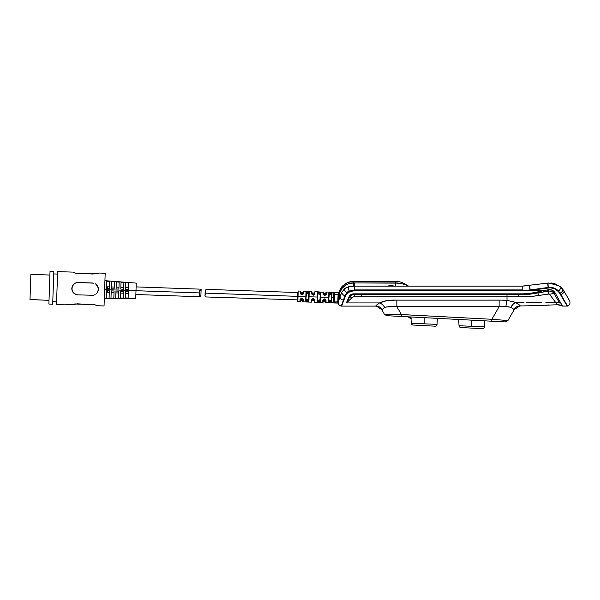 <?xml version="1.0" encoding="UTF-8"?>
<svg xmlns="http://www.w3.org/2000/svg" width="600" height="600" viewBox="0 0 600 600"><rect width="100%" height="100%" fill="white"/><g stroke="black" fill="none" stroke-linecap="round" stroke-linejoin="round"><path stroke-width="0.9" d="M306.3 291.87L305.752 301.17L305.82 296.64L298.02 296.362L298.207 291.038L297.832 301.688L298.02 296.362L305.82 296.64L305.962 292.522L306.923 291.66L309.12 292.222L308.91 300.87L309.053 296.752L308.67 296.737L308.805 301.275L308.535 300.562L307.267 301.403L307.32 299.985L308.303 299.7L308.595 298.89M317.707 292.267L317.16 301.567L317.228 297.038L309.053 296.752L317.228 297.038L317.475 292.515L319.702 292.11L320.603 293.032L320.317 301.267L320.085 297.135L320.212 301.673L319.95 300.96L318.683 301.8L318.728 300.39L319.71 300.097L320.01 299.288M329.123 292.665L328.575 301.965L328.642 297.435L320.46 297.15L328.642 297.435L328.89 292.913L331.118 292.507L332.017 293.43L331.733 301.665L331.875 297.548L331.493 297.532L331.627 302.07L331.358 301.358L330.09 302.197L330.142 300.788L331.125 300.495L331.418 299.685M206.19 289.507L205.222 290.325L205.403 293.13L298.02 296.362L297.638 296.355L297.465 301.298L297.517 299.865L206.362 296.97M394.29 286.095L393.908 286.028L394.29 286.095M387.51 286.095L390.9 285.517L394.62 286.125M547.942 283.065L548.947 282.975L547.695 283.095L548.303 287.43C552.375 287.002 555.795 288.218 558.562 291.082A3.803 0.938 -47.4 0 0 560.865 287.205L559.515 286.095L548.947 282.975L522.21 286.125L529.545 285.615L522.21 286.125L354.51 286.125L354.51 289.928L522.21 289.928L522.21 286.125L547.942 283.065L548.303 287.43L547.942 283.065L554.895 283.725L560.865 287.205L563.933 291.03L562.882 289.433A3.803 1.41 143.2 0 1 560.138 293.22L567.577 306.105A3.803 3.803 0 0 0 570 302.565A3.803 3.803 0 0 1 567.577 306.105L560.977 294.675A3.803 1.703 -30 0 0 563.933 291.03A3.803 1.703 150 0 1 560.977 294.675L560.138 293.22L560.977 294.675M340.043 305.647L341.235 306.105A3.803 3.803 0 0 1 338.183 302.377A3.803 3.803 0 0 0 341.235 306.105L343.395 300.18A3.803 2.737 -160 0 1 340.207 296.145L338.407 301.072A3.803 3.803 0 0 0 338.183 302.377A3.803 3.803 0 0 1 338.407 301.072L338.947 296.055A3.803 1.087 -160 0 1 339.817 297.218A3.803 1.087 20 0 0 338.947 296.055L339.112 295.132A3.803 0.742 -160 0 1 340.207 296.138L338.183 302.243L338.407 295.935M308.303 299.7L307.32 299.985L307.267 301.403L306.067 300.472L305.678 300.75L306.653 292.178L307.597 291.99L307.553 293.4L308.108 293.505L306.57 293.685L308.108 293.505L308.745 294.585L308.513 293.752L307.553 293.4L307.597 291.99L308.805 292.92L308.565 299.79L308.535 300.562L307.267 301.403L306.067 300.472L306.337 301.14M319.71 300.097L318.728 300.39L318.683 301.8L317.475 300.87L317.085 301.155L318.06 292.582L319.013 292.388L318.96 293.798L319.515 293.903L317.978 294.082L319.515 293.903L320.16 294.99L319.92 294.15L318.96 293.798L319.013 292.388L320.212 293.317L319.95 300.96L318.683 301.8L317.475 300.87L317.752 301.545M331.125 300.495L330.142 300.788L330.09 302.197L328.89 301.267L328.5 301.553L329.475 292.98L330.42 292.785L330.375 294.195L330.93 294.3L329.392 294.487L330.93 294.3L331.567 295.388L331.327 294.555L330.375 294.195L330.42 292.785L331.627 293.715L331.388 300.585L331.358 301.358L330.09 302.197L328.89 301.267L329.16 301.942M469.23 320.025L458.73 319.478M471.78 326.303L471.78 320.16L471.78 326.303L484.478 326.873L459.022 325.733L471.78 326.303M411.18 319.118L411.097 319.095A0.383 0.383 0 0 0 410.94 318.803L410.835 318.27L411 318.847L408.112 316.822L411 318.847L411.21 318.255L411.165 319.14A0.383 0.375 125 0 0 411 318.847L411.315 323.235L424.207 323.812L424.207 317.663L411.143 316.98L419.625 317.423M333.9 292.373L333.847 301.043L334.222 301.058L334.087 294.195L334.53 292.312L334.11 293.565M333.825 301.68L333.795 302.565A0.383 0.383 0 0 0 334.163 302.962L334.222 301.058L333.885 302.947L333.413 302.58L333.585 297.608L331.875 297.548L333.585 297.608L333.757 292.635L334.41 292.305L326.355 292.028L326.175 294.54L324.615 295.657L323.123 294.435L323.123 291.907L323.055 293.858L323.423 294.112L323.475 292.575M323.49 292.305L314.94 291.623L314.767 294.142L313.2 295.252L311.715 294.038L311.707 291.51L312.015 293.715L311.707 291.51L303.532 291.225L303.353 293.745L301.793 294.855L300.3 293.64L300.3 291.112L300.6 293.317L300.3 291.112L298.207 291.038L297.465 301.298L299.925 301.763L300.105 299.25L301.673 298.132L302.355 298.32L301.673 298.132L303.225 299.925L302.858 299.678L302.805 301.215M338.415 303.675L338.4 296.062C339.075 290.978 340.627 287.505 343.035 285.638L339.15 291.832L338.4 296.062L338.513 292.83A0.383 0.383 0 0 0 338.145 292.433L334.53 292.312A0.383 0.383 0 0 0 334.14 292.68A0.383 0.383 0 0 1 334.53 292.312L334.462 294.21L338.077 294.337L337.837 301.185L334.222 301.058L334.462 294.21L338.46 294.353L338.077 294.337L337.77 303.082L338.265 303.105M306.36 299.632L306.765 299.888L306.36 299.632M307.32 299.985L306.54 299.782L308.265 299.737M318.173 300.285L317.572 299.655L318.173 300.285M329.587 300.683L329.183 300.435M344.4 297.413L342.825 302.843M351.09 291.218L355.11 290.505L355.178 290.88L355.11 290.505M346.373 287.543L344.618 288.712A3.803 1.2 49.7 0 0 346.627 292.913L349.837 290.888L354.51 290.505L349.642 290.94M344.978 295.83L344.947 295.897A3.803 1.95 -150.9 0 1 341.97 292.043L340.207 296.145A3.803 2.737 20 0 0 343.395 300.18L346.627 292.913A3.803 1.2 -130.3 0 1 344.618 288.712L341.97 292.043A3.803 1.95 29.1 0 0 344.947 295.897A3.803 1.95 29.1 0 1 341.955 292.065A3.803 1.95 -150.9 0 0 344.947 295.897L345.067 295.597M352.178 290.55L349.733 290.918L347.153 292.32L349.2 291.082A3.803 0.42 74 0 1 348.382 286.748L348.465 286.725M556.403 289.26L558.645 291.173L557.722 290.775L559.808 293.407L557.985 291.038M341.962 305.228L341.43 305.572L341.962 305.228M550.875 287.737L550.5 287.715L550.875 287.737M561.285 295.957L558.915 292.08L555.053 288.915L551.798 287.858L547.605 287.91M547.695 283.095L548.115 287.46L529.957 289.98L529.725 285.593L530.145 289.95L550.433 287.332M550.567 287.34L555.053 288.487L558.487 291.007M569.49 300.66L563.933 291.03L569.49 300.66A3.803 3.803 0 0 1 570 302.565A3.803 3.803 0 0 0 569.49 300.66M351.3 290.625L348.24 291.502M344.947 295.897L346.627 292.913L349.2 291.082L351.825 290.572M527.467 290.64L353.243 290.925L349.493 291.743L347.88 292.718L345.683 295.478L342.39 304.05L344.535 297.045M526.523 290.722L530.197 290.332L525.27 290.798L543.112 290.798L537.69 291.892L537.952 292.965L543.398 292.005L527.227 294.472L361.41 294.638L361.41 296.835L507 296.827L507.007 300.33L504.495 300.157M547.357 287.947L547.86 287.88M338.947 292.515L338.4 296.062L338.947 296.055L338.4 296.062L338.145 292.433A0.383 0.383 0 0 1 338.513 292.83L334.41 292.305M318.728 300.39L319.673 300.135M526.433 294.525L518.565 294.63L518.558 296.805C526.035 296.895 530.857 296.647 538.433 295.582L537.952 292.965L538.433 295.582L549.037 293.873L549.6 294.337L549.06 293.993L548.408 291.067L549.06 293.993L548.513 294.082L547.53 289.882L548.092 289.763L547.53 289.882L548.513 294.082L533.505 296.183M533.46 296.19L526.283 296.745M508.627 296.827L510.772 296.827M513.645 296.827L503.115 296.827L507 296.827L507.007 300.33L505.815 306.623L507.007 300.33L515.7 302.505L511.785 301.17M503.58 300.127L499.125 300.135L499.125 306.705L396.862 306.705L396.862 300.135L396.862 306.705L396.862 300.135L395.64 300.127L396.862 300.135L396.862 306.705L499.125 306.705L499.125 300.135L396.862 300.135C389.64 299.835 383.865 300.765 379.53 302.925C381.585 303.638 383.31 305.145 384.705 307.455L386.707 306.938M350.25 296.19L349.44 297.525L351.472 298.222L349.44 297.525L346.358 302.925L351.472 298.222C351.638 297.51 352.553 297.053 354.225 296.835L354.225 294.638L354.225 296.835L354.225 294.638L351.608 295.05L349.86 296.782M512.783 296.827L507 296.827L506.993 294.638L507 296.827L518.558 296.805L518.565 294.63L354.225 294.638L351.608 295.05M352.26 297.45L352.733 297.075M551.498 291.36L548.805 291.007L537.952 292.965L543.398 292.005L543.112 290.798L543.398 292.005L549.982 290.993L552.48 291.87L553.868 293.295L555.15 292.875L553.868 293.295L552.795 292.103M331.327 294.555L330.93 294.3L331.327 294.555M319.92 294.15L319.515 293.903L319.92 294.15M308.513 293.752L308.108 293.505L308.513 293.752M344.603 288.728A3.803 1.2 49.7 0 0 346.627 292.913L347.752 291.817M354.465 290.505L349.2 291.082A3.803 0.42 -106 0 1 348.382 286.748A3.803 0.42 74 0 0 349.2 291.082L352.035 290.558M340.14 291.69L342.233 288.12L346.163 284.805L348.525 283.763L353.61 282.952L354.51 282.952L354.51 290.505L354.51 289.928L522.21 289.928L522.21 290.505L529.957 289.98L529.545 285.615L529.957 289.98L522.21 290.505L522.21 286.125L354.51 286.125L348.382 286.748A3.803 0.42 -106 0 0 349.185 291.045M502.433 306.638L505.365 306.615M505.905 306.623L510.84 307.26L512.91 304.433L510.84 307.26C512.175 304.935 513.795 303.345 515.7 302.505L520.425 305.947L529.185 305.775L520.447 305.947L517.68 303.593M508.673 306.832L510.803 307.245M513.817 303.63L515.535 302.587L513.817 303.63M504.982 321.9L491.752 321.202L491.865 319.282L499.125 306.705L505.815 306.623L510.84 307.26L513.975 309.397M518.1 303.877L515.993 302.64M545.91 302.505L552.727 302.505M555.653 302.505L559.597 302.933L555.653 302.505L557.168 304.778L529.185 305.775L557.385 304.77L549.6 294.337L555.653 302.505L550.8 302.505L555.638 302.483M551.295 296.64L549.06 293.993M523.342 296.798L522.615 296.798M521.16 296.798L518.558 296.805M516.322 302.505L519.412 302.505L515.7 302.505L507.007 300.33L501.082 300.12L396.862 300.135M516.683 302.993L515.7 302.505L522.6 302.505M526.688 302.505L536.452 302.505L526.688 302.505M522.075 294.638L529.41 294.278L537.952 292.965L537.69 291.892C531.42 293.377 525.045 294.022 518.565 293.835L518.565 294.63L522.877 294.63M348.817 300.81L346.358 302.925L348.765 297.397L346.358 302.925L349.44 297.525L348.765 297.397L349.44 297.525C350.34 295.44 351.938 294.472 354.225 294.638L354.225 293.843C351.442 293.782 349.627 294.968 348.765 297.397L349.44 296.055M353.295 296.865L352.837 297.007M382.808 301.582L379.53 302.925L387.112 300.57L395.64 300.127M503.055 300.12L507.007 300.33L505.815 306.623L508.627 306.825M381.788 309.72L381.817 309.712C380.528 307.132 378.435 305.933 375.555 306.105L376.403 306.112L381.817 309.712L384.705 307.455C386.955 306.645 391.005 306.397 396.862 306.705L401.385 314.535L401.272 316.462L401.385 314.535L384.382 314.212L381.788 309.72C380.498 307.132 378.413 305.933 375.525 306.105C378.413 305.933 380.498 307.132 381.788 309.72L384.705 307.455C383.31 305.145 381.585 303.638 379.53 302.925L346.358 302.925L379.53 302.925L375.555 306.105L376.868 306.142M553.553 292.845L553.868 293.295L549.6 294.337L553.868 293.295L559.597 302.933L560.79 303.06L562.118 305.423M557.115 298.748L555.465 295.972L557.115 298.748M560.678 302.873L555.15 292.875C553.455 290.31 551.107 289.267 548.092 289.763L548.408 291.075L548.092 289.763L543.112 290.798L548.092 289.763L552.112 290.16L555.15 292.875L553.868 293.295L555.15 292.875L556.77 295.815M300.308 300.255L302.827 300.532L302.858 299.678L302.812 301.035M311.722 300.653L314.235 300.93L314.265 300.075L314.572 302.272L314.64 300.33L314.572 302.272L322.748 302.558L322.928 300.045L324.487 298.928L322.928 300.038M325.657 301.095L325.627 302.01M302.79 301.485L303.157 301.875L303.225 299.933L303.157 301.875L311.34 302.16L311.52 299.647L313.08 298.53L313.763 298.718L313.08 298.53L314.64 300.322L314.265 300.075L314.205 301.882M323.445 293.49L323.475 292.755M325.957 292.388L325.897 294.195L326.288 293.97L326.355 292.028L325.957 292.388L325.575 294.99M300.623 292.688L300.6 293.317L300.233 293.062L301.793 294.855L303.353 293.752M303.12 292.065L303.075 293.4L303.465 293.175L303.532 291.225L303.135 291.593L302.722 294.225M330.127 302.558L331.305 302.37L329.4 302.475L328.575 301.965M330.39 292.425L329.212 292.612M318.975 292.028L317.798 292.215M318.712 302.16L319.89 301.972M319.98 301.92L317.985 302.077L317.16 301.567M307.567 291.63L306.39 291.817M307.305 301.763L308.483 301.575L306.577 301.68L305.752 301.17M312.285 294.525L312.015 293.715L313.2 295.252M313.222 295.252L314.76 294.15M314.55 291.99L314.168 294.593M323.722 294.96L323.423 294.112L324.615 295.657M324.63 295.657L326.175 294.548M333.885 302.947L334.163 302.962A0.383 0.383 0 0 1 333.795 302.565L333.413 302.58L333.78 302.947L333.757 292.635M325.695 299.572L325.17 299.115L325.98 300.15L325.98 302.678L326.048 300.728L325.68 300.472L325.627 301.83M325.733 300.322L324.487 298.928L325.17 299.115L324.487 298.928M323.145 302.197L323.528 299.595M313.065 298.53L311.52 299.64M311.73 301.793L312.12 299.197M301.65 298.132L300.112 299.243M300.322 301.395L301.005 298.56M314.565 299.752L314.64 300.33L311.647 299.355M313.763 298.718L314.28 299.175M303.157 299.347L303.225 299.933L300.24 298.957M302.355 298.32L302.873 298.778M297.772 292.553L297.638 296.355L297.772 292.553L206.625 289.365M297.517 299.85L297.593 297.81M205.29 290.16L206.385 289.433L205.222 290.325L204.998 295.597M297.638 296.355L205.403 293.13L205.028 295.928L205.935 296.805M334.14 292.68L334.53 292.312L333.795 302.565L337.77 303.082A0.383 0.383 0 0 0 338.168 302.715A0.383 0.383 0 0 1 337.77 303.082L337.837 301.185L334.222 301.058L334.163 302.962L338.153 303.097M337.905 303.09L338.183 302.243M338.513 292.83L338.272 292.44M562.373 288.788L560.865 287.205L554.895 283.725L551.49 283.02M383.415 308.183L386.76 306.923L396.862 306.705L401.385 314.535L401.272 316.462L491.752 321.202L491.865 319.282L491.752 321.202L401.272 316.462L401.385 314.535L491.865 319.282L398.452 314.407L384.382 314.212L386.812 315.705L388.605 315.803M484.478 326.873A1.905 1.905 0 0 1 482.475 328.673L460.822 327.532L482.475 328.673A1.905 1.905 0 0 0 484.478 326.873L484.785 320.843M475.485 328.305L476.22 328.343M459.022 325.733A1.905 1.905 0 0 0 460.822 327.532A1.905 1.905 0 0 1 459.022 325.733L458.692 319.47M437.033 324.382A1.905 1.905 0 0 1 435.03 326.183L413.115 325.035L435.03 326.183A1.905 1.905 0 0 0 437.033 324.382L424.207 323.812L437.033 324.382L437.347 318.353L433.5 318.15M417.472 325.26L418.08 325.298M423.683 325.59L425.018 325.657M411.315 323.235A1.905 1.905 0 0 0 413.115 325.035A1.905 1.905 0 0 1 411.315 323.235L424.207 323.812L424.207 317.663M384.487 314.4L386.812 315.705L401.272 316.462L386.888 315.712M429.248 317.933L426.772 317.798M392.752 306.615L394.68 306.668M341.64 306.105L375.555 306.105L341.64 306.105L342.39 304.05L341.655 306.075M505.433 321.923L507.938 320.558L491.865 319.282L491.752 321.202L505.433 321.923L507.938 320.558L491.865 319.282L499.125 306.705L505.815 306.623M534.727 305.61A0.383 0.383 -91.6 0 0 534.75 305.603A0.383 0.383 88.4 0 1 534.727 305.61L536.145 305.55M507.007 300.33L507 296.827L507.007 300.33L515.7 302.505C513.795 303.345 512.175 304.935 510.84 307.26L514.222 309.608L519.72 305.97M519.96 305.962L520.395 305.947M534.127 302.505L533.445 302.505M535.582 305.61L534.735 305.632M535.403 305.61L535.912 305.595M549.3 305.13A0.383 0.383 0 0 1 548.91 304.77A0.383 0.383 0 0 0 549.3 305.13L545.415 305.28M546.143 305.25L546.592 305.235L546.143 305.25M559.418 304.905L561.263 305.73L558.18 304.755M561.158 305.543L560.827 304.995L561.158 305.543M558.915 292.08L557.79 290.843M556.59 289.845L555.99 289.447L556.59 289.845M525.893 290.767L523.748 290.865M559.298 304.882L562.178 306.075L567.127 306.082L565.89 303.938L566.565 305.108M559.485 304.92L561.24 305.685M558.12 304.755L557.61 304.763M559.275 304.875L557.168 304.778L560.325 305.212M347.858 282.495L343.035 285.638C346.2 282.772 349.725 281.347 353.61 281.37L347.962 282.457M340.942 294.195L340.207 296.145A3.803 0.742 20 0 0 339.112 295.132C339.69 288.45 347.085 282.39 353.61 282.952L395.445 282.952L401.61 283.657L407.07 285.33C403.485 282.69 399.615 281.37 395.445 281.37L353.61 281.37C344.61 282.195 339.54 287.093 338.4 296.062L338.22 301.2M348.525 283.763L353.61 282.952L353.64 286.118L353.61 281.37L395.445 281.37L395.445 282.952L395.445 281.37C399.615 281.37 403.485 282.69 407.07 285.33A3.803 3.803 0 0 0 409.395 286.125A3.803 3.803 0 0 1 407.07 285.33L404.61 284.483M346.95 287.265L344.978 288.428L346.95 287.265M388.778 285.81L389.798 285.6L388.778 285.81M390.338 285.54L390.9 285.517L390.338 285.54M391.455 285.54L390.9 285.517L391.455 285.54M392.528 285.697L392.002 285.6L392.528 285.697M393.022 285.81L390.9 285.517M387.188 286.125L387.885 286.028M557.588 290.145L556.53 289.343L558.645 291.173L557.722 290.775L558.757 291.885M559.028 292.23L558.27 291.322M556.92 290.093L556.072 289.493M550.793 287.73L529.582 290.415M557.812 290.865L555.053 288.915L550.08 287.7L530.197 290.332M548.67 287.767L549.668 287.7M548.482 287.407L552.555 287.618M552.54 287.61L551.287 287.4M555.765 288.87L554.955 288.45M554.01 288.053L555.053 288.487M561.69 295.905L561.075 294.84M563.97 299.85L565.8 303.015L563.97 299.85M562.658 298.335L565.89 303.938L562.658 298.335M562.44 297.952L563.565 299.91L562.44 297.952M342.472 303.825L342.173 304.65M339.495 305.25L340.028 305.632M357.653 290.88L522.21 290.88L354.21 290.888L351.322 291.165L347.88 292.718L345.683 295.478L344.445 298.395L345.157 296.572L344.88 297.248L344.64 296.745L344.925 297.135M354.225 293.843L352.343 293.993L354.225 293.843L354.225 296.835L361.41 296.835L361.41 294.638L518.565 294.63L518.565 293.835L507 293.843L506.993 294.638L507 293.843L354.225 293.843L520.972 293.835M523.38 293.812L530.58 293.212M536.513 292.125L537.69 291.892M375.825 305.858L377.468 304.267M345.683 294.308L345.472 294.705M346.627 292.913L347.145 292.327M347.805 291.772L347.385 292.103L347.805 291.772M559.875 293.52L560.445 293.745L559.875 293.52M532.485 290.01L533.362 289.507L532.485 290.01M538.972 289.11L532.53 290.002M551.183 287.385L553.987 288.045L548.662 287.385M353.22 290.513L352.26 290.543M349.733 290.918L348.255 291.495M349.837 290.888L350.49 290.745M352.207 290.55L353.168 290.513M331.275 300.3L331.41 299.835M330.142 300.788L331.087 300.532M328.942 299.595L328.987 300.053L328.942 299.595M329.235 294.683L329.108 295.147M330.375 294.195L329.43 294.45M319.868 299.903L319.995 299.438M317.535 299.197L317.572 299.655L317.535 299.197M317.827 294.285L317.692 294.75M318.96 293.798L318.015 294.053M308.452 299.498L308.587 299.04M306.127 298.8L306.165 299.257L306.127 298.8M306.413 293.888L306.285 294.353M307.553 293.4L306.608 293.655M338.407 301.072A3.803 2.37 20 0 0 338.392 299.918L339.757 292.71L342.233 288.12L344.04 286.267M352.62 294.735L351.923 294.923M331.455 298.657L332.017 293.43L331.493 297.532M329.392 294.487L329.093 295.298M317.978 294.082L317.685 294.9M306.57 293.685L306.278 294.502M339.743 305.445L340.44 305.85M338.272 303.21L338.483 303.855M344.618 288.712L348.382 286.748L345.405 288.12M513.697 309.097L514.222 309.608C515.505 307.043 517.582 305.82 520.447 305.947C517.582 305.82 515.505 307.043 514.222 309.608L508.14 320.205M554.61 300.998L553.59 299.603M552.923 298.673L551.625 297.053M550.995 296.28L550.582 295.748M528.495 296.64L521.055 296.798M523.47 302.505L523.987 302.505M507 296.827L353.655 296.843M552.48 291.87L553.11 292.365M547.852 291.173L547.53 289.882M555.412 295.882L556.38 297.51M557.018 298.59L557.317 299.085M301.657 298.395L301.132 298.493M300.653 298.86L300.397 299.438M323.483 299.647L323.22 300.233M312.075 299.25L311.812 299.835M325.62 294.938L325.882 294.353M314.212 294.54L314.475 293.955M302.798 294.142L303.06 293.558M300.66 298.853L300.382 299.587C301.26 298.065 302.085 298.095 302.858 299.678L303.225 299.933M302.587 298.86L302.858 299.678M325.41 299.663L325.68 300.472C324.907 298.897 324.082 298.868 323.205 300.39L323.235 300.157M311.475 299.782L311.407 300.218L311.798 299.985C312.668 298.47 313.493 298.493 314.265 300.075L313.965 299.22M300.87 294.127L300.6 293.317C301.373 294.892 302.197 294.923 303.075 293.4L303.045 293.632M328.89 301.267L328.785 293.317L329.153 293.625L330.42 292.785L331.627 293.715L332.017 293.43C330.983 292.125 329.903 292.087 328.785 293.317M328.5 301.553C329.535 302.858 330.615 302.895 331.733 301.665M320.46 297.15L320.603 293.032L320.212 293.317L320.46 297.15M320.212 293.317L320.603 293.032C319.567 291.728 318.487 291.69 317.37 292.92L317.745 293.228L319.013 292.388L320.212 293.317M317.475 300.87L317.37 292.92M317.085 301.155C318.12 302.46 319.2 302.498 320.317 301.267M309.053 296.752L309.195 292.635L308.67 296.737L309.053 296.752M308.805 292.92L309.195 292.635C308.16 291.322 307.08 291.285 305.962 292.522L306.33 292.83L307.597 291.99L308.805 292.92M306.067 300.472L305.962 292.522M305.678 300.75C306.712 302.062 307.793 302.1 308.91 300.87M300.233 293.062L303.218 294.03M303.397 293.61L303.465 293.175L303.075 293.4M311.64 293.46L314.632 294.428M314.805 294.007L314.873 293.572L314.49 293.798C313.612 295.32 312.788 295.29 312.015 293.715L312.015 293.715M323.055 293.858L326.04 294.825M326.22 294.405L326.288 293.97L325.897 294.195C325.02 295.718 324.195 295.688 323.423 294.112L323.423 294.112M326.048 300.728L323.062 299.76M322.882 300.18L322.815 300.615L323.205 300.39M314.265 300.075L314.64 300.33M300.06 299.385L299.993 299.82L300.382 299.587M205.222 290.325L205.028 295.928L206.123 296.888M204.998 295.545L205.028 295.928M325.612 302.28L334.043 302.955M559.912 286.395L560.865 287.205A3.803 0.938 132.6 0 1 558.562 291.082L560.138 293.22A3.803 1.41 -36.8 0 0 562.882 289.433L562.305 288.712L562.882 289.433M476.745 328.373L464.978 327.75M431.092 325.98L426.683 325.748M411.143 316.98L410.835 318.27L408.817 316.86L410.835 318.27L410.768 316.957M408.112 316.822L411 318.847A0.383 0.375 -55 0 1 411.165 319.14M401.385 314.535L398.452 314.407M389.033 314.243L386.393 314.265M512.452 312.735L514.252 309.615C515.543 307.043 517.62 305.82 520.485 305.947L519.472 305.985M557.062 304.627L556.763 304.185M541.283 302.505L536.452 302.505M515.7 302.505L519.495 305.01M559.62 302.97L560.79 303.06L562.05 305.295M553.852 291.27L555.15 292.875M567.127 306.082L559.44 292.815M528.967 290.49L527.737 290.618M562.178 306.075L561.263 305.73L562.493 306.082L560.79 303.06M353.61 281.37L353.61 282.952M348.382 286.748L354.51 286.125L354.51 282.952L398.55 283.132M354.51 290.505L522.21 290.505L354.51 290.505M343.815 289.478L344.543 288.772M395.445 282.952L395.445 286.125L395.445 282.952C399.067 282.728 404.79 284.415 407.07 285.33M556.53 289.343L553.987 288.045M558.645 291.173L557.64 290.19M560.138 293.22L558.562 291.082M548.303 287.43L551.153 287.385L556.447 289.282M341.235 306.105L344.13 298.147M341.243 306.09L341.445 305.543M341.257 306.053L341.37 305.543M344.88 297.248L344.265 298.897M346.147 294.69L346.447 294.255M348.375 292.358L348.93 292.02M353.062 290.933L355.132 290.88M354.225 294.638L361.41 294.638M377.513 304.237L379.53 302.925M344.445 298.395L342.39 304.05M344.993 296.962L344.707 297.69M355.178 290.88L354.21 290.888M523.74 290.865L522.975 290.88M540.825 291.27L543.112 290.798L525.27 290.798M349.485 295.987L352.343 293.993M393.308 285.998L389.085 285.998M393.397 285.998L392.22 285.998M390.412 285.998L389.543 285.998M200.835 296.707L199.56 295.725L199.695 292.935L104.61 289.612L135.99 290.707L136.252 283.103L135.99 290.707L199.695 292.935L199.748 290.168L200.947 289.237M199.778 294.442L200.28 295.92M99 273.038L105.18 273.255L104.04 305.97L97.86 305.752L94.095 304.59L97.86 305.752L104.04 305.97L105.18 273.255L99 273.038L92.775 274.035L75.082 273.03M73.41 272.513L74.602 272.903M57.637 271.597L72.375 272.108L57.637 271.597L56.49 304.305L60.773 304.455L56.49 304.305L57.637 271.597M71.235 304.822L68.377 304.725L71.235 304.822L77.453 303.825L95.145 304.83M95.61 273.877L75.69 273.18L95.61 273.877M53.745 273.938L57.547 274.065L53.745 273.938M56.58 301.837L52.778 301.702L56.58 301.837M135.72 298.312L135.99 290.707L135.72 298.312L104.295 298.553M128.115 297.975L125.257 298.005L125.49 291.39L128.347 291.487L128.115 297.975L125.257 298.005L125.49 291.39L128.347 291.487L128.115 297.975M123.352 298.02L120.502 298.05L120.735 291.225L123.593 291.322L123.352 298.02L120.502 298.05L120.735 291.225L123.593 291.322L123.352 298.02M118.597 298.065L115.74 298.095L115.98 291.06L118.837 291.157L118.597 298.065L115.74 298.095L115.98 291.06L118.837 291.157L118.597 298.065M113.835 298.11L110.977 298.14L111.225 290.888L114.083 290.993L113.835 298.11L110.977 298.14L111.225 290.888L114.083 290.993L113.835 298.11M109.073 298.155L106.215 298.185L106.477 290.722L109.328 290.827L109.073 298.155L106.215 298.185L106.477 290.722L109.328 290.827L109.073 298.155M50.025 271.327L53.835 271.462L50.025 271.327L48.885 304.043L52.688 304.178L48.885 304.043L50.025 271.327M42.082 300.007L30 299.58L49.012 300.33L30 299.58L30.878 274.373L49.898 275.04L30.878 274.373L30 299.55M125.43 293.235L128.28 293.332L125.43 293.235M120.675 293.07L123.525 293.168L120.675 293.07M115.92 292.897L118.77 293.002L115.92 292.897M111.165 292.733L114.015 292.837L111.165 292.733M107.363 292.605L109.26 292.665L107.363 292.605L107.422 290.76L107.363 292.605M125.632 287.452L128.483 287.55L125.632 287.452M128.648 282.907L125.797 282.683L125.565 289.298L125.797 282.683L128.648 282.907L128.415 289.395L125.565 289.298L128.415 289.395L128.648 282.907M120.877 287.288L123.727 287.385L120.877 287.288M123.9 282.532L121.05 282.3L120.81 289.132L121.05 282.3L123.9 282.532L123.66 289.23L120.81 289.132L123.66 289.23L123.9 282.532M116.123 287.123L118.972 287.22L116.123 287.123M119.153 282.15L116.302 281.925L116.055 288.968L116.302 281.925L119.153 282.15L118.905 289.065L116.055 288.968L118.905 289.065L119.153 282.15M111.368 286.957L114.218 287.055L111.368 286.957M114.405 281.775L111.555 281.55L111.3 288.795L111.555 281.55L114.405 281.775L114.157 288.9L111.3 288.795L114.157 288.9L114.405 281.775M107.565 286.822L109.462 286.89L107.565 286.822L107.498 288.668L107.565 286.822M109.657 281.4L106.808 281.175L106.545 288.63L106.808 281.175L109.657 281.4L109.403 288.735L106.545 288.63L109.403 288.735L109.657 281.4M52.688 304.178L53.835 271.462L52.688 304.178M98.347 288.173L98.422 289.447L98.032 287.002L95.865 284.168L97.5 285.915L96.337 284.543L98.347 288.173L98.032 287.002L98.43 289.395L97.26 292.8L98.265 290.603M72.968 285.06L71.97 287.25L73.762 284.16L71.97 287.25L71.88 289.688L72.36 286.103L74.722 283.425L72.975 285.06M60.773 304.455L64.59 304.14L68.385 304.582L64.59 304.14L60.773 304.455M72.293 304.493L71.355 304.778M73.515 304.185L73.995 304.087L73.515 304.185M75.067 303.93L94.088 304.59M95.625 304.957L96.817 305.347M77.633 294.855L93.255 295.282L77.767 294.862L75.405 294.308L77.767 294.862L75.405 294.308L73.463 292.905L76.552 294.697M93.675 283.163L78.203 282.502L75.802 282.892L78.203 282.502L92.46 282.998M95.19 283.74L95.873 284.168M96.465 293.707L96.007 294.09M94.028 295.103L93.255 295.282M95.153 294.638L94.433 294.968M75.037 294.12L72.735 291.945L74.363 293.692M72.735 291.945L71.805 288.465L72.195 290.865L73.463 292.897L71.88 289.688L72.727 291.945M75.075 283.222L74.227 283.77M76.2 282.757L76.972 282.577M97.942 273.368L98.873 273.082M96.72 273.675L96.233 273.772L96.72 273.675M95.16 273.938L76.14 273.27M73.762 284.16L75.802 282.892M71.88 289.688L71.963 287.257M135.855 294.51L200.85 296.782L199.462 295.14L199.657 290.438L201.105 289.178L136.118 286.905M199.695 292.935L199.702 293.7M199.462 295.14L199.53 294.457M200.347 290.22L199.882 291.428M199.642 291.42L199.62 290.745M338.528 292.447L338.962 292.462M323.13 301.05L325.65 301.327M325.972 293.535L323.452 293.257M314.558 293.138L312.045 292.86M303.15 292.74L300.63 292.455M338.168 302.715L337.77 303.082M377.145 306.173L375.525 306.105M557.168 304.778C557.467 304.425 558.84 304.74 561.263 305.73L560.722 305.407M560.715 305.407L559.635 304.965M341.97 292.043L342.472 291.202M340.207 296.145L340.545 295.222M340.897 294.308L341.385 293.19M375.555 306.105L376.403 306.112M333.795 302.565L334.163 302.962M401.272 316.462L491.752 321.202M94.537 304.68L74.617 303.99M104.917 280.673L136.252 283.103M201.127 289.185L200.865 296.767"/></g></svg>
